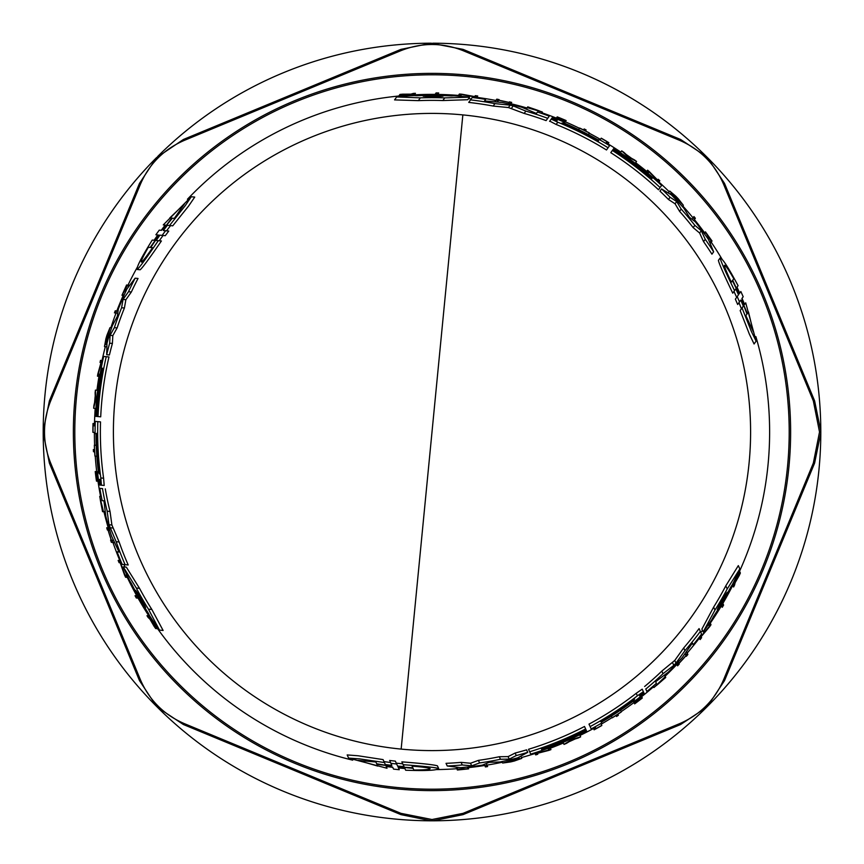 <?xml version="1.0" encoding="UTF-8"?>
<svg xmlns="http://www.w3.org/2000/svg" width="864" height="864" viewBox="0 0 864 864"><rect width="100%" height="100%" fill="white"/><g stroke="black" fill="none" stroke-linecap="round" stroke-linejoin="round"><path stroke-width="1.3" d="M547.636 118.444L546.091 120.604A331.636 331.636 0 0 0 524.167 113.422L508.442 107.546L493.182 106.056A331.636 331.636 0 0 0 468.731 102.406L472.241 97.492A336.917 336.917 0 0 1 485.665 99.382L484.553 100.937L502.222 102.481A336.917 336.917 0 0 1 522.04 107.341L536.425 113.465L537.462 112.018A336.917 336.917 0 0 1 549.277 116.154L547.733 118.314A334.346 334.346 0 0 0 525.83 111.089L513.205 105.905L511.51 108.281M551.426 118.854L552.496 117.374A336.917 336.917 0 0 1 563.814 121.943L563.382 122.537L565.704 123.736A336.01 336.01 0 0 1 598.558 140.162L599.076 139.428A336.917 336.917 0 0 1 609.563 145.67L606.485 149.98A331.636 331.636 0 0 0 556.168 124.481L549.774 121.133M704.246 233.518L705.424 231.865L712.022 241.002L710.348 243.356L709.862 242.676M756.108 341.15L751.356 331.409L742.046 307.94L743.332 306.148L740.804 300.067L739.498 301.892L737.208 296.59L738.493 294.786L735.793 288.9L732.737 293.166C723.719 274.288 718.934 263.347 718.405 260.366L720.122 257.958C722.412 258.271 728.406 267.516 738.083 285.682L736.852 287.41L739.573 293.285L740.848 291.492L743.191 296.73L741.884 298.544L744.433 304.614L745.708 302.821L756.108 341.15L754.078 343.991L749.369 334.163L740.167 310.565L741.452 308.772L738.958 302.659M738.288 303.577L737.651 304.484L735.372 299.16L736.668 297.346L733.979 291.438M713.632 251.802L711.936 254.178A331.636 331.636 0 0 0 703.566 241.639L699.624 233.021L693.176 227.621A331.636 331.636 0 0 0 679.568 211.334L675.076 203.796L668.466 199.476A331.636 331.636 0 0 0 659.977 191.149L661.565 188.924L671.339 194.875A336.917 336.917 0 0 1 683.802 208.148L689.494 217.328L695.336 221.854A336.917 336.917 0 0 1 708.448 239.425L713.632 251.802A334.346 334.346 0 0 0 705.24 239.306L701.276 230.71L694.818 225.32A334.346 334.346 0 0 0 681.178 209.066L676.685 201.55L670.064 197.24A334.346 334.346 0 0 0 661.565 188.924M658.832 189.324L658.508 189.767A331.636 331.636 0 0 0 610.783 152.68L611.172 152.129M469.562 97.189L467.748 99.716L442.843 100.537A331.636 331.636 0 0 0 418.349 100.645L394.567 99.9L396.684 96.941A336.917 336.917 0 0 1 414.094 95.558L416.837 95.731A336.604 336.604 0 0 1 451.159 95.936L454.118 95.807A336.917 336.917 0 0 1 469.562 97.189L444.744 97.891A334.346 334.346 0 0 0 420.347 97.859L396.684 96.941M471.161 99.004L468.58 98.55M564.516 122.818L563.76 123.876M191.268 196.733L185.209 205.718L169.538 225.515L167.346 225.31L163.339 230.537L165.575 230.753L162.13 235.386L159.926 235.17L156.179 240.462L161.406 240.97C149.558 258.228 142.474 267.829 140.162 269.784L137.225 269.492C136.339 267.354 141.35 257.548 152.248 240.073L154.354 240.278L158.09 234.997L155.887 234.781L159.268 230.137L161.482 230.353L165.467 225.126L163.274 224.91L191.268 196.733L194.735 197.078L188.59 206.064L172.746 225.828L170.554 225.612L166.514 230.839M167.638 230.947L168.739 231.055L165.272 235.688L163.058 235.472L159.278 240.764M135.13 278.197L138.035 278.478A331.636 331.636 0 0 0 131.36 292L125.874 299.722L124.416 308.005A331.636 331.636 0 0 0 117.115 327.931L112.838 335.599L112.396 343.472A331.636 331.636 0 0 0 109.426 354.996L106.704 354.726L106.974 343.289A336.917 336.917 0 0 1 112.244 325.858L117.342 316.343L118.336 309.01A336.917 336.917 0 0 1 126.997 288.868L135.13 278.197A334.346 334.346 0 0 0 128.509 291.719L123.034 299.441L121.608 307.735A334.346 334.346 0 0 0 114.35 327.661L110.084 335.329L109.652 343.202A334.346 334.346 0 0 0 106.704 354.726M99.662 416.729L99.058 416.675M98.755 416.642L98.15 416.578M108.421 356.897L108.972 356.951A331.636 331.636 0 0 0 100.71 416.826L100.04 416.761M123.984 295.466L121.975 295.272L126.576 284.99L129.46 285.271L129.114 286.016M739.562 571.255A337.619 337.619 0 0 0 755.87 336.604M744.584 304.398A337.619 337.619 0 0 0 742.036 298.339M739.714 293.08A337.619 337.619 0 0 0 737.003 287.204M722.358 259.718A337.619 337.619 0 0 0 711.202 242.158M704.678 232.913A337.619 337.619 0 0 0 694.418 219.564M693.014 217.847A337.619 337.619 0 0 0 682.852 206.021M669.254 191.786A337.619 337.619 0 0 0 658.897 181.98M646.704 171.439A337.619 337.619 0 0 0 635.666 162.724M620.806 152.107A337.619 337.619 0 0 0 607.997 143.878M600.404 139.374A337.619 337.619 0 0 0 589.259 133.229M579.517 128.304A337.619 337.619 0 0 0 565.25 121.781M556.33 118.098A337.619 337.619 0 0 0 541.847 112.741M526.932 108A337.619 337.619 0 0 0 510.775 103.691M495.85 100.462A337.619 337.619 0 0 0 476.744 97.351M458.417 95.407A337.619 337.619 0 0 0 437.648 94.424M435.046 94.392A337.619 337.619 0 0 0 414.331 94.835M398.812 96.012A337.619 337.619 0 0 0 187.445 199.228M165.208 225.094A337.619 337.619 0 0 0 161.222 230.332M157.831 234.965A337.619 337.619 0 0 0 154.105 240.257M137.624 266.674A337.619 337.619 0 0 0 128.002 285.12M123.25 295.402A337.619 337.619 0 0 0 116.824 310.954M116.035 313.027A337.619 337.619 0 0 0 110.873 327.748M105.343 346.637A337.619 337.619 0 0 0 102.028 360.515M98.993 376.337A337.619 337.619 0 0 0 96.962 390.258M95.202 408.434A337.619 337.619 0 0 0 94.478 423.641M97.816 421.632L100.516 421.902A331.636 331.636 0 0 0 103.604 478.224L104.198 485.46L101.401 485.19L100.829 477.954A334.346 334.346 0 0 1 97.816 421.632L95.256 421.384A336.917 336.917 0 0 0 95.083 432A336.917 336.917 0 0 0 95.094 433.588L95.99 433.674A336.01 336.01 0 0 0 98.183 470.34L98.312 472.943L97.578 472.878A336.917 336.917 0 0 0 99.274 484.963L99.922 485.039L99.738 479.326L101.099 485.158L99.922 485.039M129.082 286.06L127.04 285.865L122.861 293.285L126.295 286.934M102.632 488.635L99.835 488.354A336.917 336.917 0 0 0 102.157 500.656L103.928 500.828L105.818 516.359A336.917 336.917 0 0 0 111.521 535.95L119.005 552.01L117.115 551.826A336.917 336.917 0 0 0 122.191 564.397L125.107 564.689A334.346 334.346 0 0 1 116.154 541.696L108.994 524.718L111.899 524.999L119.135 541.987L116.154 541.696M153.857 240.235L152.248 240.073M737.143 286.999L738.083 285.682M709.841 242.633L711.029 240.97L706.709 233.626L710.489 239.792M643.486 691.999L643.972 693.068L639.63 695.887L643.367 691.708L637.384 695.822A334.346 334.346 0 0 1 590.123 726.592L591.181 728.935A336.917 336.917 0 0 0 601.83 722.974L601.452 722.153A336.01 336.01 0 0 0 632.113 701.924L634.306 700.51L634.608 701.179A336.917 336.917 0 0 0 644.231 693.673L643.972 693.112M645.732 688.921L646.888 691.481A336.917 336.917 0 0 0 656.381 683.316L655.646 681.696L668.153 672.3A336.917 336.917 0 0 0 682.258 657.569L692.431 643.043L693.22 644.782A336.917 336.917 0 0 0 701.568 634.1L699.073 628.603A331.636 331.636 0 0 1 683.683 647.957L684.925 650.678A334.346 334.346 0 0 0 700.358 631.433M467.77 767.005L468.612 768.852L457.391 770.008L459.454 769.802L459.216 769.284M457.024 767.297L456.203 767.372L457.391 770.008M457.078 767.308L457.92 769.165L466.441 769.079L459.454 769.802M386.111 766.271L387.018 768.258L386.111 766.26L392.623 767.092L393.552 769.122L399.254 769.727L398.347 767.718L404.795 768.301L405.67 770.234C426.244 770.936 437.249 770.375 438.664 768.539L437.432 765.85C434.592 764.824 422.723 763.495 401.857 761.864L403.153 764.694C423.997 766.238 435.834 767.513 438.664 768.539M405 768.766L405.67 770.234M390.064 761.465L391.856 765.396L391.165 763.873L391.856 765.396L385.322 764.543L384.415 762.534L385.322 764.543L384.415 762.534L359.435 758.862L348.624 758.117L387.018 768.258M348.624 758.117L347.177 754.931L358.052 755.762L383.076 759.596L383.994 761.616L390.539 762.502M789.199 432A357.199 357.199 0 0 0 432 74.801A357.199 357.199 0 0 0 74.801 432A357.199 357.199 0 0 0 432 789.199A357.199 357.199 0 0 0 789.199 432M790.625 432A358.625 358.625 0 0 0 432 73.375A358.625 358.625 0 0 0 73.375 432A358.625 358.625 0 0 0 432 790.614A358.625 358.625 0 0 0 790.625 432M93.031 432A338.969 338.969 0 0 0 93.031 432.335L92.902 432.324A339.098 339.098 0 0 1 93.01 423.5L94.273 423.619A337.824 337.824 0 0 0 94.23 425.822L93.085 425.714A338.969 338.969 0 0 0 93.031 432M99.263 471.172L99.403 473.904L98.885 471.139A335.416 335.416 0 0 1 96.617 435.985L96.779 433.285L96.995 436.018A335.038 335.038 0 0 0 99.263 471.172L98.885 471.139M99.846 479.887L99.738 479.326M145.606 607.511L144.806 606.42A336.01 336.01 0 0 1 135.648 590.35L140.81 597.434L145.606 607.511M152.593 247.687C146.34 256.727 142.614 261.533 141.415 262.105C140.713 261.446 143.035 256.511 148.37 247.277L150.185 247.45L158.987 235.105L150.768 247.504L152.593 247.687M163.22 229.5L171.72 218.138L169.787 217.955L184.486 203.882L174.29 218.398L172.357 218.203L163.037 229.489M423.198 96.217L424.548 96.077A336.01 336.01 0 0 1 443.038 96.174L434.322 97.103L423.198 96.217M731.322 282.182C726.624 272.246 724.324 266.62 724.421 265.291C725.339 265.01 728.46 269.492 733.795 278.726L732.726 280.217L739.022 294.019L732.391 280.692L731.322 282.182M741.755 300.478L747.349 313.513L748.472 311.936L753.311 331.7L745.837 315.619L746.971 314.032L741.863 300.326M727.186 592.272L726.646 593.503A336.01 336.01 0 0 1 717.314 609.476L720.868 601.463L727.186 592.272M632.297 700.564L634.586 699.084L632.459 700.92A335.416 335.416 0 0 1 603.148 720.457L600.728 721.667L602.986 720.112A335.038 335.038 0 0 0 632.297 700.564L632.459 700.92M564.44 124.254L562.01 123.012L564.667 123.941A335.416 335.416 0 0 1 596.246 139.558L598.493 141.048L596.02 139.86A335.038 335.038 0 0 0 564.44 124.254L564.667 123.941M412.085 766.13C423.036 767.027 429.062 767.848 430.153 768.593C429.948 769.532 424.505 769.997 413.834 769.997L413.078 768.334L397.991 766.876L412.841 767.794L412.085 766.13M391.025 766.022L376.942 764.338L377.741 766.098L358.204 760.417L375.872 761.983L376.672 763.754L391.1 766.184M820.8 431.158L814.622 400.928L724.529 183.416L707.519 157.669A388.8 388.8 0 0 1 820.8 431.158L820.8 432.842A388.8 388.8 0 0 1 707.519 706.32L724.529 680.584L814.622 463.072L820.8 432.842M813.348 463.072L819.526 432L813.348 400.928L723.622 184.324C714.766 163.879 700.121 149.234 679.676 140.378L463.072 50.652C442.357 42.466 421.643 42.466 400.928 50.652L184.324 140.378C163.879 149.234 149.234 163.879 140.378 184.324L50.652 400.928C42.466 421.643 42.466 442.357 50.652 463.072L140.378 679.676C149.234 700.121 163.879 714.766 184.324 723.622L400.928 813.337L432 819.526L463.072 813.337L679.676 723.622C700.121 714.766 714.766 700.121 723.622 679.676L813.348 463.072L814.622 463.072M432.842 820.8L463.072 814.622L680.584 724.529L706.32 707.519A388.8 388.8 0 0 1 432.842 820.8L431.158 820.8A388.8 388.8 0 0 1 157.68 707.519L183.416 724.529L400.928 814.622L431.158 820.8M43.2 432.842L49.378 463.072L139.471 680.584L156.481 706.32A388.8 388.8 0 0 1 43.2 432.842L43.2 431.158A388.8 388.8 0 0 1 156.481 157.669L139.471 183.416L49.378 400.928L43.2 431.158M157.68 156.481A388.8 388.8 0 0 1 431.158 43.2L400.928 49.378L183.416 139.471L156.481 157.669M432.842 43.2A388.8 388.8 0 0 1 706.32 156.481L680.584 139.471L463.072 49.378L431.158 43.2M376.391 763.128L375.581 761.357M413.834 769.997L412.571 767.2M733.795 278.726L732.013 281.221M173.038 218.268L174.971 218.462M148.37 247.277L151.416 247.568M376.672 763.754L376.942 764.338M569.592 741.42L574.7 739.098A338.634 338.634 0 0 1 569.592 741.42M631.174 158.134L626.605 154.872A338.634 338.634 0 0 1 631.174 158.134M172.357 218.203L171.72 218.138M95.245 396.446L94.694 402.03A338.634 338.634 0 0 1 95.245 396.446M695.347 218.268L694.537 219.402A337.824 337.824 0 0 0 693.144 217.685L693.943 216.551A339.163 339.163 0 0 1 695.347 218.268M390.928 763.355L396.662 764.014L397.58 766.033L404.028 766.638L403.153 764.694M499.964 761.983L489.164 762.329L482.328 765.137A336.917 336.917 0 0 1 460.544 767.696L447.239 766.001A334.346 334.346 0 0 0 462.262 764.975L471.69 765.85L479.574 762.944A334.346 334.346 0 0 0 500.472 759.262L509.242 759.121L516.272 755.557A334.346 334.346 0 0 0 527.731 752.35L517.687 757.836A336.917 336.917 0 0 1 499.964 761.983M521.77 758.376L514.339 761.011A339.163 339.163 0 0 1 510.743 761.897L502.643 763.042L519.523 758.549L505.602 762.394L518.659 759.359A338.634 338.634 0 0 1 514.382 760.46L514.328 760.331A338.494 338.494 0 0 0 521.77 758.376L520.776 756.194M548.921 750.373L537.376 753.354L537.775 754.24A339.163 339.163 0 0 1 535.712 754.909L535.162 753.689L548.759 750.006L548.37 749.153A337.824 337.824 0 0 0 550.379 748.408L550.93 749.628A339.163 339.163 0 0 1 548.921 750.373M461.344 768.744L468.612 768.852M457.92 769.165L460.156 768.992M485.417 766.93L484.844 765.666A337.824 337.824 0 0 0 487.037 765.31L487.609 766.573A339.163 339.163 0 0 1 485.417 766.93M435.143 94.252L436.093 92.923A339.098 339.098 0 0 1 438.696 92.966L437.746 94.284A337.759 337.759 0 0 0 435.143 94.252L434.322 95.396M508.442 107.546L510.149 105.16L494.921 103.626A334.346 334.346 0 0 0 470.534 99.878M510.149 105.16L513.205 105.905M552.107 117.893L557.15 120.593L551.232 119.102L557.788 122.213A334.346 334.346 0 0 1 608.072 147.766M556.6 120.398L557.15 120.593M722.92 603.601L723.6 605.081A339.098 339.098 0 0 1 722.261 607.306L721.591 605.837A337.759 337.759 0 0 0 722.92 603.601L722.336 602.316M644.63 686.502A331.636 331.636 0 0 0 661.813 671.101L674.762 660.431L675.972 663.098L684.925 650.678M675.972 663.098L673.801 665.377L672.592 662.72M645.797 689.062A334.346 334.346 0 0 0 663.001 673.715L673.801 665.377M713.459 616.615L712.087 619.25A336.917 336.917 0 0 1 703.177 631.93L714.971 610.081A334.346 334.346 0 0 0 727.207 588.978L739.832 568.944A336.917 336.917 0 0 1 732.316 584.712L730.793 587.002A336.604 336.604 0 0 1 713.459 616.615M709.582 626.778L701.158 636.649L701.611 637.654A339.098 339.098 0 0 1 700.132 639.587L699.505 638.215L709.387 626.357L708.934 625.363A337.759 337.759 0 0 0 710.348 623.311L710.996 624.737A339.098 339.098 0 0 1 709.582 626.778M679.19 664.124A339.098 339.098 0 0 1 677.592 665.82L677.03 664.567A337.824 337.824 0 0 0 678.629 662.872L678.877 663.433A338.396 338.396 0 0 0 685.984 655.614L685.724 655.042A337.824 337.824 0 0 0 687.29 653.26L687.863 654.534A339.098 339.098 0 0 1 686.308 656.316L686.016 655.69A338.472 338.472 0 0 1 678.91 663.509L679.19 664.124M641.974 697.27L642.038 697.41A338.472 338.472 0 0 1 635.99 702.086L636.217 702.562A338.98 338.98 0 0 0 642.254 697.896L642.308 698.004A339.098 339.098 0 0 1 634.651 703.879L634.111 702.702A337.824 337.824 0 0 0 641.768 696.816L641.812 696.913A337.932 337.932 0 0 1 635.764 701.59L635.926 701.935A338.31 338.31 0 0 0 641.974 697.27L641.812 696.913M735.674 581.375L740.372 573.037A339.098 339.098 0 0 1 739.217 575.554L735.134 582.649L734.54 585.144A339.098 339.098 0 0 1 733.601 586.991L732.931 585.511A337.824 337.824 0 0 0 733.871 583.664L734.13 584.237A338.321 338.321 0 0 0 735.124 582.25L738.029 575.089A337.824 337.824 0 0 0 739.163 572.638L735.674 581.375M665.712 677.506L653.918 687.539L664.276 677.603C653.27 688.09 653.432 688.306 664.762 678.251L665.712 677.506L664.556 674.968M664.405 677.462L664.762 678.251C653.432 688.306 653.27 688.09 664.276 677.603M616.529 716.494L616.043 715.424A337.932 337.932 0 0 1 612.241 717.854L612.198 717.757A337.824 337.824 0 0 0 621.324 711.785L621.378 711.882A337.932 337.932 0 0 1 617.868 714.226L618.354 715.295A339.098 339.098 0 0 1 616.529 716.494M708.955 238.216L705.424 231.865M711.029 240.97L709.776 239.112M712.022 241.002L710.813 239.317M601.776 725.382L601.83 725.501A339.098 339.098 0 0 1 594.14 729.821L593.611 728.665A337.824 337.824 0 0 0 595.534 727.607L596.009 728.644A338.969 338.969 0 0 0 601.776 725.382L600.923 723.503M669.762 191.063L675.767 196.182A339.163 339.163 0 0 1 678.326 198.85L683.37 205.297L671.036 192.931L681.329 203.062L672.17 193.266A338.634 338.634 0 0 1 675.259 196.43L675.184 196.538A338.494 338.494 0 0 0 669.762 191.063L668.369 193.018M649.253 171.558L657.612 180.058L658.184 179.269A339.163 339.163 0 0 1 659.794 180.716L659.016 181.818L649.026 171.882L648.475 172.638A337.824 337.824 0 0 0 646.823 171.277L647.6 170.186A339.163 339.163 0 0 1 649.253 171.558M743.332 306.148L742.046 307.94L743.332 306.148M734.551 290.628C725.458 271.814 720.652 260.917 720.122 257.958M541.296 748.699L541.447 749.045A335.405 335.405 0 0 0 586.073 729.918L586.321 730.469A336.01 336.01 0 0 1 541.696 749.596L541.825 749.866A336.312 336.312 0 0 0 586.44 730.75L586.699 731.3A336.917 336.917 0 0 1 530.723 754.121L529.654 751.766A334.346 334.346 0 0 0 585.63 728.957L585.911 729.583A335.027 335.027 0 0 1 541.296 748.699L541.447 749.045M651.618 178.999L651.845 178.697A335.405 335.405 0 0 0 612.976 149.612L613.321 149.116A336.01 336.01 0 0 1 652.19 178.2L652.374 177.952A336.312 336.312 0 0 0 613.505 148.867L613.85 148.381A336.917 336.917 0 0 1 661.608 185.436L660.096 187.542A334.346 334.346 0 0 0 612.36 150.466L612.76 149.915A335.027 335.027 0 0 1 651.618 178.999L651.845 178.697M461.894 94.219L474.66 96.574L475.297 95.677A339.098 339.098 0 0 1 477.716 96.001L476.842 97.222L461.624 94.597L460.987 95.483A337.759 337.759 0 0 0 458.514 95.278L459.41 94.014A339.098 339.098 0 0 1 461.894 94.219M564.008 744.412L571.817 739.541L580.63 736.862A339.163 339.163 0 0 1 578.221 738.029L575.208 738.936A338.71 338.71 0 0 1 569.138 741.701L566.471 743.364A339.163 339.163 0 0 1 564.008 744.412L563.08 742.37M636.552 161.471L628.43 157.151L621.702 150.854A339.163 339.163 0 0 1 623.916 152.356L626.216 154.505A338.71 338.71 0 0 1 631.638 158.382L634.414 159.862A339.163 339.163 0 0 1 636.552 161.471L635.245 163.296M509.436 101.866A339.098 339.098 0 0 1 511.693 102.406L510.905 103.518A337.824 337.824 0 0 0 508.637 102.978L508.993 102.481A338.396 338.396 0 0 0 498.658 100.235L498.301 100.742A337.824 337.824 0 0 0 495.979 100.289L496.789 99.144A339.098 339.098 0 0 1 499.111 99.608L498.712 100.17A338.472 338.472 0 0 1 509.036 102.416L509.436 101.866M556.74 117.526L556.837 117.396A338.472 338.472 0 0 1 563.9 120.29L564.214 119.858A338.98 338.98 0 0 0 557.14 116.964L557.215 116.867A339.098 339.098 0 0 1 566.136 120.56L565.38 121.619A337.824 337.824 0 0 0 556.448 117.925L556.513 117.839A337.932 337.932 0 0 1 563.587 120.733L563.814 120.42A338.31 338.31 0 0 0 556.74 117.526L556.513 117.839M409.525 94.327L399.956 94.424A339.098 339.098 0 0 1 402.71 94.165L410.897 94.144L413.359 93.42A339.098 339.098 0 0 1 415.422 93.312L414.482 94.63A337.824 337.824 0 0 0 412.409 94.738L412.776 94.23A338.321 338.321 0 0 0 410.562 94.36L402.905 95.429A337.824 337.824 0 0 0 400.216 95.666L409.525 94.327M527.753 106.844L542.344 112.039L528.563 108.032C543.154 112.331 543.251 112.082 528.876 107.287L527.753 106.844L526.133 109.112M528.379 108L528.876 107.287C543.251 112.082 543.154 112.331 528.563 108.032M586.116 129.946L585.436 130.907A337.932 337.932 0 0 1 589.432 132.98L589.378 133.067A337.824 337.824 0 0 0 579.636 128.142L579.701 128.056A337.932 337.932 0 0 1 583.481 129.924L584.172 128.963A339.098 339.098 0 0 1 586.116 129.946M601.193 138.272L601.268 138.164A339.098 339.098 0 0 1 608.85 142.679L608.116 143.705A337.824 337.824 0 0 0 606.236 142.571L606.895 141.631A338.969 338.969 0 0 0 601.193 138.272L599.983 139.957M137.927 598.147L136.307 597.985A339.098 339.098 0 0 1 135.043 595.717L136.663 595.879A337.759 337.759 0 0 0 137.927 598.147L139.331 598.288M167.346 225.31L169.538 225.515L167.346 225.31M158.296 240.667C146.545 257.947 139.514 267.559 137.225 269.492M102.481 488.614A334.346 334.346 0 0 0 107.168 511.186L108.994 524.718M103.086 368.302L102.708 368.258A335.405 335.405 0 0 0 96.952 416.47L96.358 416.405A336.01 336.01 0 0 1 102.103 368.204L101.801 368.172A336.312 336.312 0 0 0 96.055 416.372L95.45 416.318A336.917 336.917 0 0 1 103.669 356.432L106.24 356.692A334.346 334.346 0 0 0 98.01 416.567L97.33 416.502A335.027 335.027 0 0 1 103.086 368.302L102.708 368.258M129.794 580.943L131.382 583.438A336.604 336.604 0 0 0 148.36 613.256L149.591 615.73A336.917 336.917 0 0 0 159.494 630.115L148.446 609.163A334.346 334.346 0 0 1 136.285 588.017L123.26 566.881A336.917 336.917 0 0 0 129.794 580.943M104.468 346.55L105.894 338.807A339.163 339.163 0 0 1 106.931 335.254L109.987 327.661L105.44 344.52L109.069 330.545L105.17 343.375A338.634 338.634 0 0 1 106.358 339.109L106.488 339.131A338.494 338.494 0 0 0 104.468 346.55L106.855 346.788M124.535 575.003L120.182 562.777L119.092 562.669A339.098 339.098 0 0 1 118.152 560.412L119.664 560.552L124.988 575.046L126.079 575.154A337.759 337.759 0 0 0 127.138 577.4L125.582 577.249A339.098 339.098 0 0 1 124.535 575.003M97.816 374.069L101.002 362.578L100.04 362.48A339.163 339.163 0 0 1 100.494 360.364L101.822 360.493L98.215 374.112L99.155 374.198A337.824 337.824 0 0 0 98.798 376.315L97.459 376.186A339.163 339.163 0 0 1 97.816 374.069M95.429 390.118L95.753 399.319L93.668 408.283A339.163 339.163 0 0 1 93.863 405.616L94.576 402.548A338.71 338.71 0 0 1 95.224 395.906L95.116 392.764A339.163 339.163 0 0 1 95.429 390.118L97.675 390.334M107.374 530.01A339.098 339.098 0 0 1 106.715 527.774L108.076 527.915A337.824 337.824 0 0 0 108.745 530.14L108.13 530.086A338.396 338.396 0 0 0 111.359 540.151L111.974 540.205A337.824 337.824 0 0 0 112.741 542.452L111.348 542.311A339.098 339.098 0 0 1 110.592 540.076L111.272 540.14A338.472 338.472 0 0 1 108.054 530.075L107.374 530.01M97.286 481.205L97.124 481.194A338.472 338.472 0 0 1 96.098 473.623L95.569 473.569A338.98 338.98 0 0 0 96.595 481.14L96.476 481.129A339.098 339.098 0 0 1 95.224 471.56L96.509 471.679A337.824 337.824 0 0 0 97.783 481.259L97.675 481.248A337.932 337.932 0 0 1 96.649 473.677L96.26 473.634A338.31 338.31 0 0 0 97.286 481.205L97.675 481.248M125.701 289.04L121.975 295.272M127.04 285.865L126.068 287.885M126.576 284.99L125.723 286.87M150.8 620.298L155.671 628.538A339.098 339.098 0 0 1 154.073 626.27L149.958 619.196L148.1 617.436A339.098 339.098 0 0 1 146.977 615.697L148.586 615.859A337.824 337.824 0 0 0 149.72 617.598L149.094 617.533A338.321 338.321 0 0 0 150.314 619.38L155.066 625.482A337.824 337.824 0 0 0 156.622 627.696L150.8 620.298M102.535 511.65L99.727 496.411L103.162 510.354C99.587 495.58 99.317 495.612 102.352 510.451L102.535 511.65L105.311 511.92M103.216 510.538L102.352 510.451C99.317 495.612 99.587 495.58 103.162 510.354M93.355 449.561L94.532 449.669A337.932 337.932 0 0 1 94.327 445.165L94.435 445.176A337.824 337.824 0 0 0 95.029 456.073L94.921 456.062A337.932 337.932 0 0 1 94.651 451.85L93.474 451.732A339.098 339.098 0 0 1 93.355 449.561M115.236 310.802L116.608 310.932A337.824 337.824 0 0 0 115.819 313.006L114.448 312.865A339.163 339.163 0 0 1 115.236 310.802M693.706 220.568L694.537 219.402M692.021 219.251L693.144 217.685M383.076 759.596L384.415 762.534M389.61 760.46L395.356 761.141L396.662 764.014M397.58 766.033L396.274 763.171L402.743 763.798M395.356 761.141L396.274 763.171M447.239 766.001L446.029 763.333A331.636 331.636 0 0 0 461.074 762.361L462.262 764.975M461.074 762.361L470.513 763.247L471.69 765.85M470.513 763.247L478.408 760.374L479.574 762.944M478.408 760.374A331.636 331.636 0 0 0 499.316 756.734L500.472 759.262M499.316 756.734L508.097 756.605L509.242 759.121M508.097 756.605L515.138 753.041L516.272 755.557M515.138 753.041A331.636 331.636 0 0 0 526.597 749.855L527.731 752.35M518.908 757.188L519.523 758.549M534.784 752.857L535.162 753.689M547.992 748.321L548.37 749.153M550.001 747.576L550.379 748.408M467.154 767.07L467.651 768.161M484.25 764.359L484.844 765.666M486.238 763.549L487.037 765.31M436.936 95.429L437.746 94.284M546.091 120.604L547.733 118.314M524.167 113.422L525.83 111.089M493.182 106.056L494.921 103.626M549.601 121.381L551.232 119.102M721.591 605.837L721.008 604.562M661.813 671.101L663.001 673.715M674.762 660.431L683.683 647.957M643.367 691.708L642.2 689.159L636.228 693.284A331.636 331.636 0 0 1 588.989 724.118L590.123 726.592M714.971 610.081L713.632 607.122A331.636 331.636 0 0 0 725.792 585.857L727.207 588.978M725.792 585.857L738.32 565.628L739.832 568.944M713.632 607.122L701.892 629.1L703.177 631.93M709.949 622.415L710.348 623.311M709.387 626.357L708.523 624.467M699.106 637.34L699.505 638.215M700.801 632.416L702.486 630.407M676.62 663.671L677.03 664.567M678.218 661.975L678.629 662.872M685.055 653.573L685.984 655.614M686.48 651.488L687.29 653.26M633.355 701.039L634.111 702.702M633.496 701.352L632.966 700.164M641.38 695.952L641.768 696.816M740.372 573.037L739.174 570.391M732.445 584.453L732.931 585.511M733.385 582.595L733.871 583.664M734.368 580.597L735.124 582.25M737.532 573.998L738.029 575.089M738.666 571.536L739.163 572.638M664.373 675.097L665.096 676.685M621.324 711.785L620.568 710.111M611.442 716.094L612.198 717.757M705.294 233.042L704.603 234.014M595.534 727.607L595.156 726.775M593.233 727.834L593.611 728.665M671.036 192.931L670.172 194.141M658.476 182.563L659.016 181.818M647.946 173.383L648.475 172.638M646.294 172.022L646.823 171.277M744.433 304.614L745.708 302.821M740.167 310.565L742.046 307.94M737.651 304.484L739.498 301.892M735.372 299.16L737.208 296.59M738.493 294.786L736.668 297.346M703.566 241.639L705.24 239.306M699.624 233.021L701.276 230.71M693.176 227.621L694.818 225.32M679.568 211.334L681.178 209.066M675.076 203.796L676.685 201.55M668.466 199.476L670.064 197.24M584.95 727.445L585.198 727.996M585.317 728.276L585.576 728.827M528.746 749.779L529.654 751.766M528.52 749.272A331.636 331.636 0 0 0 584.507 726.484L585.63 728.957M584.507 726.484L584.788 727.11M658.508 189.767L660.096 187.542M610.783 152.68L612.36 150.466M442.843 100.537L444.744 97.891M418.349 100.645L420.347 97.859M476.28 98.01L476.842 97.222M460.415 96.282L461.624 94.597M457.931 96.088L458.514 95.278M571.439 738.709L571.817 739.541M579.701 734.81L580.63 736.862M627.901 157.885L628.43 157.151M620.395 152.68L621.702 150.854M497.362 102.06L498.658 100.235M494.845 101.866L495.979 100.289M510.332 104.317L510.905 103.518M508.054 103.777L508.637 102.978M564.322 123.098L565.38 121.619M555.908 118.692L556.448 117.925M413.802 95.58L414.482 94.63M411.728 95.699L412.409 94.738M409.504 95.839L410.562 94.36M402.203 96.401L402.905 95.429M399.503 96.649L400.216 95.666M398.272 96.779L399.956 94.424M526.338 109.21L527.353 107.784M588.308 134.557L589.378 133.067M578.567 129.632L579.636 128.142M607.586 144.45L608.116 143.705M605.696 143.316L606.236 142.571M138.056 596.009L136.663 595.879M165.467 225.126L163.274 224.91M172.746 225.828L169.538 225.515M168.739 231.055L165.575 230.753M165.272 235.688L162.13 235.386M159.926 235.17L163.058 235.472M105.278 488.884A331.636 331.636 0 0 0 110.03 511.466L107.168 511.186M110.03 511.466L111.899 524.999M119.135 541.987A331.636 331.636 0 0 0 128.196 564.98L125.107 564.689M131.36 292L128.509 291.719M125.874 299.722L123.034 299.441M124.416 308.005L121.608 307.735M117.115 327.931L114.35 327.661M112.838 335.599L110.084 335.329M112.396 343.472L109.652 343.202M108.972 356.951L106.24 356.692M100.71 416.826L98.01 416.567M136.285 588.017L139.525 588.33L126.36 567.184L123.26 566.881M139.525 588.33A331.636 331.636 0 0 0 151.87 609.498L148.446 609.163M151.87 609.498L163.112 630.472L159.494 630.115M106.92 344.66L105.44 344.52M120.614 560.65L119.664 560.552M127.051 575.24L124.988 575.046M124.038 564.581L124.934 567.043M128.12 577.498L127.138 577.4M102.74 360.58L101.822 360.493M100.062 374.296L99.155 374.198M99.706 376.402L98.798 376.315M95.904 408.499L93.668 408.283M95.753 399.319L96.671 399.406M113.584 540.367L111.359 540.151M114.674 542.635L112.741 542.452M109.058 528.001L108.076 527.915M109.728 530.237L108.745 530.14M98.323 471.863L96.509 471.679M97.978 471.83L99.274 471.949M98.723 481.345L97.783 481.259M124.243 294.905L123.055 294.797M149.753 615.967L148.586 615.859M150.887 617.706L149.72 617.598M152.118 619.564L150.314 619.38M156.265 625.601L155.066 625.482M157.831 627.815L156.622 627.696M158.555 628.819L155.671 628.538M105.278 511.693L103.55 511.52M96.25 445.349L94.435 445.176M96.865 456.246L95.029 456.073M95.191 423.716L94.273 423.619M95.137 425.909L94.23 425.822M95.083 432.54L93.031 432.335M118.044 311.072L116.608 310.932M117.752 313.189L115.819 313.006M94.381 432.475A337.619 337.619 0 0 0 94.63 445.198M95.234 456.084A337.619 337.619 0 0 0 96.714 471.701M97.988 481.28A337.619 337.619 0 0 0 100.591 496.498M103.939 511.78A337.619 337.619 0 0 0 108.292 527.936M112.957 542.473A337.619 337.619 0 0 0 119.815 560.574M127.3 577.422A337.619 337.619 0 0 0 136.825 595.89M138.1 598.169A337.619 337.619 0 0 0 148.846 615.881M157.615 628.733A337.619 337.619 0 0 0 352.685 760.169M386.219 766.508A337.619 337.619 0 0 0 392.731 767.329M398.455 767.956A337.619 337.619 0 0 0 404.892 768.528M436.018 769.597A337.619 337.619 0 0 0 456.808 768.712M468.072 767.686A337.619 337.619 0 0 0 484.758 765.472M486.95 765.126A337.619 337.619 0 0 0 502.276 762.232M521.402 757.566A337.619 337.619 0 0 0 535.075 753.505M550.292 748.224A337.619 337.619 0 0 0 563.371 743.018M579.992 735.458A337.619 337.619 0 0 0 593.525 728.482M601.225 724.151A337.619 337.619 0 0 0 612.112 717.563M621.248 711.601A337.619 337.619 0 0 0 634.025 702.508M641.682 696.622A337.619 337.619 0 0 0 653.562 686.75M665.129 676.22A337.619 337.619 0 0 0 676.933 664.373M687.193 653.054A337.619 337.619 0 0 0 699.44 638.075M710.284 623.171A337.619 337.619 0 0 0 721.526 605.686M722.855 603.439A337.619 337.619 0 0 0 732.823 585.274M750.6 432A318.6 318.6 0 0 0 462.845 114.901L401.155 749.099A318.6 318.6 0 0 0 750.6 432M462.845 114.901A318.6 318.6 0 0 0 113.4 432A318.6 318.6 0 0 0 401.155 749.099M400.928 813.337L400.928 814.622M706.32 156.481L707.519 157.669M707.519 706.32L706.32 707.519M157.68 707.519L156.481 706.32M140.378 184.324L139.471 183.416M183.416 139.471L184.324 140.378M50.652 400.928L49.378 400.928M50.652 463.072L49.378 463.072M140.378 679.676L139.471 680.584M184.324 723.622L183.416 724.529M463.072 813.337L463.072 814.622M679.676 723.622L680.584 724.529M723.622 679.676L724.529 680.584M813.348 400.928L814.622 400.928M723.622 184.324L724.529 183.416M679.676 140.378L680.584 139.471M463.072 50.652L463.072 49.378M400.928 50.652L400.928 49.378M556.168 124.481L557.788 122.213M636.228 693.284L637.384 695.822M112.795 528.023L109.879 527.742M103.604 478.224L100.829 477.954M501.973 761.562L502.643 763.042M653.26 686.081L653.918 687.539M682.43 206.615L683.37 205.297M541.415 113.346L542.344 112.039M111.596 327.812L109.987 327.661M101.336 496.573L99.727 496.411"/></g></svg>
